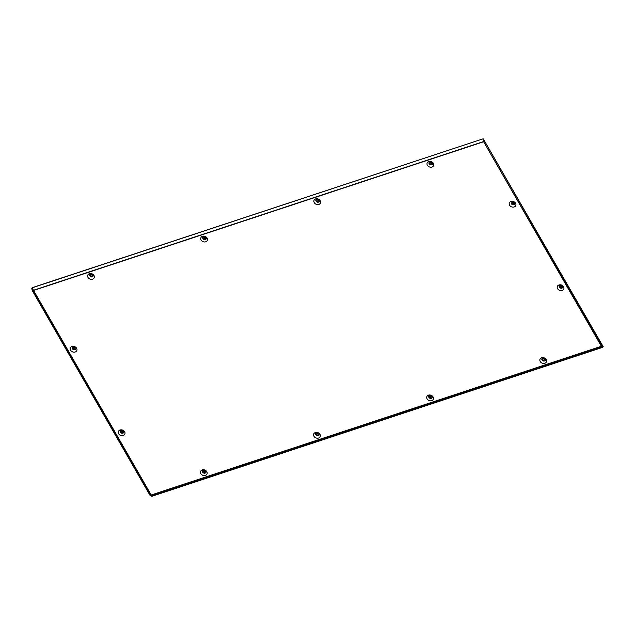 <?xml version="1.0" encoding="UTF-8"?>
<svg xmlns="http://www.w3.org/2000/svg" width="635" height="635" viewBox="0 0 635 635"><rect width="100%" height="100%" fill="white"/><g stroke="black" fill="none" stroke-linecap="round" stroke-linejoin="round"><path stroke-width="0.95" d="M75.2 352.004A3.469 2.826 -157.6 0 1 70.628 350.234A3.469 2.826 -157.6 0 1 72.025 346.488A3.469 2.826 -157.6 0 1 76.597 348.258A3.469 2.826 -157.6 0 1 75.2 352.004M73.184 346.686A1.889 1.54 22.4 0 0 74.914 349.695A1.889 1.54 22.4 0 0 73.184 346.686M514.144 206.962A3.469 2.826 -157.6 0 1 509.572 205.2A3.469 2.826 -157.6 0 1 510.977 201.454A3.469 2.826 -157.6 0 1 515.549 203.224A3.469 2.826 -157.6 0 1 514.144 206.962M512.128 201.652A1.889 1.54 22.4 0 0 513.858 204.66A1.889 1.54 22.4 0 0 512.128 201.652M123.214 435.507A3.469 2.826 -157.6 0 1 118.642 433.737A3.469 2.826 -157.6 0 1 120.047 429.998A3.469 2.826 -157.6 0 1 124.619 431.768A3.469 2.826 -157.6 0 1 123.214 435.507M121.198 430.197A1.889 1.54 22.4 0 0 122.928 433.197A1.889 1.54 22.4 0 0 121.198 430.197M562.158 290.473A3.469 2.826 -157.6 0 1 557.593 288.703A3.469 2.826 -157.6 0 1 558.99 284.964A3.469 2.826 -157.6 0 1 563.562 286.726A3.469 2.826 -157.6 0 1 562.158 290.473M560.149 285.155A1.889 1.54 22.4 0 0 561.872 288.163A1.889 1.54 22.4 0 0 560.149 285.155M74.446 348.877A0.865 0.706 -157.6 0 1 73.652 347.504A0.865 0.706 -157.6 0 1 74.446 348.877M74.795 348.623A0.865 0.706 22.4 0 0 73.215 347.972M513.39 203.843A0.865 0.706 -157.6 0 1 512.596 202.47A0.865 0.706 -157.6 0 1 513.39 203.843M513.739 203.589A0.865 0.706 22.4 0 0 512.159 202.938M122.46 432.387A0.865 0.706 -157.6 0 1 121.666 431.006A0.865 0.706 -157.6 0 1 122.46 432.387M122.809 432.125A0.865 0.706 22.4 0 0 121.229 431.475M561.403 287.353A0.865 0.706 -157.6 0 1 560.618 285.972A0.865 0.706 -157.6 0 1 561.403 287.353M561.761 287.091A0.865 0.706 22.4 0 0 560.173 286.441M431.951 167.045A3.469 2.826 -157.6 0 1 427.379 165.275A3.469 2.826 -157.6 0 1 428.784 161.536A3.469 2.826 -157.6 0 1 433.356 163.306A3.469 2.826 -157.6 0 1 431.951 167.045M429.935 161.734A1.889 1.54 22.4 0 0 431.665 164.743A1.889 1.54 22.4 0 0 429.935 161.734M318.826 204.43A3.469 2.826 -157.6 0 1 314.254 202.66A3.469 2.826 -157.6 0 1 315.651 198.914A3.469 2.826 -157.6 0 1 320.223 200.684A3.469 2.826 -157.6 0 1 318.826 204.43M316.809 199.112A1.889 1.54 22.4 0 0 318.54 202.12A1.889 1.54 22.4 0 0 316.809 199.112M205.692 241.808A3.469 2.826 -157.6 0 1 201.12 240.038A3.469 2.826 -157.6 0 1 202.525 236.291A3.469 2.826 -157.6 0 1 207.097 238.061A3.469 2.826 -157.6 0 1 205.692 241.808M203.676 236.49A1.889 1.54 22.4 0 0 205.407 239.498A1.889 1.54 22.4 0 0 203.676 236.49M92.559 279.186A3.469 2.826 -157.6 0 1 87.987 277.416A3.469 2.826 -157.6 0 1 89.392 273.677A3.469 2.826 -157.6 0 1 93.964 275.447A3.469 2.826 -157.6 0 1 92.559 279.186M90.543 273.875A1.889 1.54 22.4 0 0 92.273 276.876A1.889 1.54 22.4 0 0 90.543 273.875M544.798 363.284A3.469 2.826 -157.6 0 1 540.226 361.521A3.469 2.826 -157.6 0 1 541.623 357.775A3.469 2.826 -157.6 0 1 546.195 359.545A3.469 2.826 -157.6 0 1 544.798 363.284M542.782 357.973A1.889 1.54 22.4 0 0 544.512 360.982A1.889 1.54 22.4 0 0 542.782 357.973M431.665 400.669A3.469 2.826 -157.6 0 1 427.093 398.899A3.469 2.826 -157.6 0 1 428.498 395.153A3.469 2.826 -157.6 0 1 433.07 396.923A3.469 2.826 -157.6 0 1 431.665 400.669M429.649 395.351A1.889 1.54 22.4 0 0 431.379 398.359A1.889 1.54 22.4 0 0 429.649 395.351M318.532 438.047A3.469 2.826 -157.6 0 1 313.96 436.277A3.469 2.826 -157.6 0 1 315.365 432.538A3.469 2.826 -157.6 0 1 319.937 434.3A3.469 2.826 -157.6 0 1 318.532 438.047M316.524 432.729A1.889 1.54 22.4 0 0 318.246 435.737A1.889 1.54 22.4 0 0 316.524 432.729M205.407 475.425A3.469 2.826 -157.6 0 1 200.835 473.654A3.469 2.826 -157.6 0 1 202.232 469.916A3.469 2.826 -157.6 0 1 206.804 471.686A3.469 2.826 -157.6 0 1 205.407 475.425M203.391 470.114A1.889 1.54 22.4 0 0 205.121 473.123A1.889 1.54 22.4 0 0 203.391 470.114M431.197 163.925A0.865 0.706 -157.6 0 1 430.403 162.544A0.865 0.706 -157.6 0 1 431.197 163.925M431.554 163.663A0.865 0.706 22.4 0 0 429.966 163.012M318.072 201.303A0.865 0.706 -157.6 0 1 317.278 199.93A0.865 0.706 -157.6 0 1 318.072 201.303M318.421 201.049A0.865 0.706 22.4 0 0 316.841 200.398M204.938 238.689A0.865 0.706 -157.6 0 1 204.145 237.307A0.865 0.706 -157.6 0 1 204.938 238.689M205.288 238.427A0.865 0.706 22.4 0 0 203.708 237.776M91.805 276.066A0.865 0.706 -157.6 0 1 91.011 274.685A0.865 0.706 -157.6 0 1 91.805 276.066M92.162 275.804A0.865 0.706 22.4 0 0 90.575 275.153M544.044 360.164A0.865 0.706 -157.6 0 1 543.25 358.783A0.865 0.706 -157.6 0 1 544.044 360.164M544.393 359.91A0.865 0.706 22.4 0 0 542.814 359.259M430.911 397.542A0.865 0.706 -157.6 0 1 430.117 396.169A0.865 0.706 -157.6 0 1 430.911 397.542M431.26 397.288A0.865 0.706 22.4 0 0 429.681 396.637M317.778 434.927A0.865 0.706 -157.6 0 1 316.992 433.546A0.865 0.706 -157.6 0 1 317.778 434.927M318.135 434.665A0.865 0.706 22.4 0 0 316.548 434.015M204.653 472.305A0.865 0.706 -157.6 0 1 203.859 470.924A0.865 0.706 -157.6 0 1 204.653 472.305M205.002 472.051A0.865 0.706 22.4 0 0 203.422 471.392M151.408 496.189L151.717 495.903L32.179 288.02L31.75 288.099L151.376 496.014L150.328 495.61M32.552 290.79L150.336 495.776M603.218 346.718L602.909 347.004L603.218 346.718L483.283 138.906M602.869 346.829L602.861 347.289L601.305 346.281L151.193 494.998M151.694 495.871L602.798 346.916M152.059 496.237L602.861 347.289M601.424 346.369L483.64 141.748L33.576 290.457M32.329 287.766L483.132 138.811L32.139 287.695M483.679 141.732L483.132 138.811M601.543 346.075L483.64 141.748M483.322 138.938L602.877 346.829M31.75 288.099L32.123 290.195M151.265 495.117L601.448 346.377M483.656 141.526L33.472 290.274M32.218 290.505L150.241 495.752"/></g></svg>
